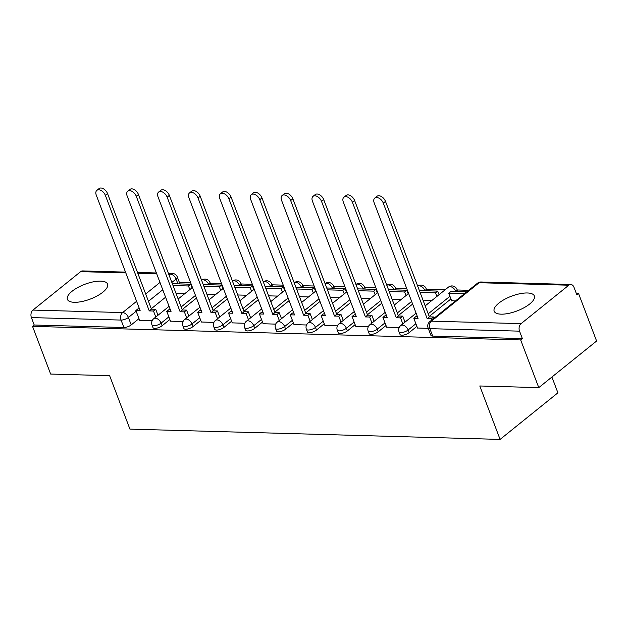 <?xml version="1.0" encoding="UTF-8"?>
<svg xmlns="http://www.w3.org/2000/svg" width="628" height="628" viewBox="0 0 628 628"><rect width="100%" height="100%" fill="white"/><g stroke="black" fill="none" stroke-linecap="round" stroke-linejoin="round"><path stroke-width="0.94" d="M400.028 334.465A5.511 2.017 -20.8 0 0 401.802 335.226A5.511 2.017 -20.8 0 0 409.134 332.62L408.137 329.983A5.511 2.017 159.2 0 1 400.805 332.597A5.511 2.017 159.2 0 1 399.023 331.835L400.028 334.465M369.146 333.609A5.511 2.017 -20.8 0 0 370.928 334.371A5.511 2.017 -20.8 0 0 378.26 331.765L377.255 329.127A5.511 2.017 159.2 0 1 369.923 331.733A5.511 2.017 159.2 0 1 368.149 330.972L369.146 333.609M338.264 332.754A5.511 2.017 -20.8 0 0 340.046 333.515A5.511 2.017 -20.8 0 0 347.378 330.909L346.373 328.271A5.511 2.017 159.2 0 1 339.049 330.877A5.511 2.017 159.2 0 1 337.267 330.116L338.264 332.754M307.39 331.898A5.511 2.017 -20.8 0 0 309.164 332.652A5.511 2.017 -20.8 0 0 316.496 330.045L315.499 327.416A5.511 2.017 159.2 0 1 308.167 330.022A5.511 2.017 159.2 0 1 306.386 329.26L307.39 331.898M276.508 331.034A5.511 2.017 -20.8 0 0 278.29 331.796A5.511 2.017 -20.8 0 0 285.614 329.19L284.617 326.552A5.511 2.017 159.2 0 1 277.286 329.158A5.511 2.017 159.2 0 1 275.511 328.405L276.508 331.034M245.626 330.179A5.511 2.017 -20.8 0 0 247.408 330.94A5.511 2.017 -20.8 0 0 254.74 328.334L253.736 325.697A5.511 2.017 159.2 0 1 246.404 328.303A5.511 2.017 159.2 0 1 244.63 327.541L245.626 330.179M214.752 329.323A5.511 2.017 -20.8 0 0 216.527 330.077A5.511 2.017 -20.8 0 0 223.858 327.471L222.861 324.841A5.511 2.017 159.2 0 1 215.53 327.447A5.511 2.017 159.2 0 1 213.748 326.686L214.752 329.323M183.871 328.46A5.511 2.017 -20.8 0 0 185.653 329.221A5.511 2.017 -20.8 0 0 192.977 326.615L191.98 323.977A5.511 2.017 159.2 0 1 184.648 326.584A5.511 2.017 159.2 0 1 182.866 325.83L183.871 328.46M152.989 327.604A5.511 2.017 -20.8 0 0 154.771 328.365A5.511 2.017 -20.8 0 0 162.103 325.759L161.098 323.122A5.511 2.017 159.2 0 1 153.766 325.728A5.511 2.017 159.2 0 1 151.992 324.966L152.989 327.604M100.637 281.116A21.485 7.874 -20.8 0 0 77.731 287.546A21.485 7.874 -20.8 0 0 67.4 299.344A21.485 7.874 -20.8 0 0 74.34 302.304A21.485 7.874 -20.8 0 0 97.238 295.882A21.485 7.874 -20.8 0 0 107.569 284.084A21.485 7.874 -20.8 0 0 100.637 281.116M527.402 292.978A21.485 7.874 -20.8 0 0 504.496 299.407A21.485 7.874 -20.8 0 0 494.173 311.198A21.485 7.874 -20.8 0 0 501.105 314.165A21.485 7.874 -20.8 0 0 524.011 307.736A21.485 7.874 -20.8 0 0 534.342 295.945A21.485 7.874 -20.8 0 0 527.402 292.978M538.777 387.617L479.792 385.977L500.092 439.404L129.933 429.12L109.633 375.693L50.648 374.053L32.538 326.372L520.667 339.936L538.777 387.617L596.6 341.028L578.49 293.347L576.261 293.292M468.692 290.301L457.223 289.979M445.323 289.649L426.341 289.123M406.748 288.582L395.459 288.268M375.866 287.718L364.585 287.404M344.984 286.863L333.704 286.549M314.11 286.007L302.822 285.693M283.228 285.143L271.948 284.829M252.346 284.288L241.066 283.974M221.472 283.432L210.184 283.118M190.59 282.576L179.302 282.262M551.91 377.036L557.907 392.822L500.092 439.404M578.49 293.347L576.802 294.713L573.984 287.279A5.511 3.831 91.6 0 0 570.766 284.492A5.511 3.831 91.6 0 0 568.787 285.206L521.083 323.64A5.511 3.831 91.6 0 0 519.537 331.152L429.866 328.656A5.511 2.017 159.2 0 1 428.084 327.902L430.91 335.328A5.511 2.017 159.2 0 0 432.684 336.09L429.866 328.656A5.511 3.831 91.6 0 1 431.412 321.151L521.083 323.64M520.667 339.936L522.355 338.578L519.537 331.152M165.596 297.209L151.293 308.733M138.976 318.647L131.221 324.904L128.402 317.47A5.511 2.017 159.2 0 1 121.071 320.076L31.4 317.587A5.511 3.831 -88.4 0 1 32.954 310.083L80.659 271.641A5.511 3.831 -88.4 0 1 82.629 270.927L125.514 272.12M31.4 317.587L34.218 325.014L32.538 326.372M170.478 321.151L183.015 321.56M201.36 322.007L213.897 322.423M232.242 322.871L244.779 323.279M263.116 323.726L275.653 324.134M293.998 324.582L306.535 324.998M324.88 325.437L337.417 325.854M355.754 326.301L368.291 326.709M386.636 327.157L399.173 327.565M451.563 300.577L455.379 301.032M417.518 328.012L428.265 328.373M450.943 298.936L429.207 316.449M416.89 326.372L409.134 332.62M412.627 304.07L398.325 315.594M386.016 325.516L378.26 331.765M381.753 303.214L367.451 314.738M355.134 324.66L347.378 330.909M350.871 302.351L336.569 313.874M324.252 323.797L316.496 330.045M319.99 301.495L305.687 313.019M293.378 322.941L285.614 329.19M289.115 300.639L274.805 312.163M262.496 322.086L254.74 328.334M258.234 299.776L243.931 311.307M231.614 321.222L223.858 327.471M227.352 298.92L213.049 310.444M200.732 320.366L192.977 326.615M196.478 298.065L182.167 309.588M169.858 319.511L162.103 325.759M139.604 320.296L152.141 320.704M175.973 293.268L184.97 293.519M522.355 338.578L432.684 336.09M34.218 325.014L123.889 327.51A5.511 2.017 -20.8 0 0 131.221 324.904M206.847 294.124L215.851 294.375M237.729 294.979L246.726 295.231M268.611 295.843L277.607 296.086M299.485 296.699L308.489 296.95M330.367 297.554L339.363 297.805M361.249 298.418L370.245 298.661M392.123 299.273L401.127 299.525M423.005 300.129L432.001 300.38M96.861 190.363L99.051 188.596A6.335 3.917 51.1 0 1 107.576 193.652L105.386 195.418A6.335 3.917 -128.9 0 0 96.861 190.363A6.335 3.917 -128.9 0 0 96.28 195.167L140.146 310.648L135.891 310.53L138.082 308.764L139.447 308.803M155.791 317.022L153.507 311.025L155.705 309.259L151.442 309.141L149.252 310.907L105.386 195.418M153.507 311.025L149.252 310.907M139.628 320.359L135.891 310.53M189.844 289.587L188.471 285.983L190.661 284.217L173.045 283.73L172.512 284.162M190.661 284.217L192.035 287.828M188.471 285.983L173.038 285.552M151.442 309.141L107.576 193.652M155.705 309.259L157.981 315.256M127.735 191.218L129.925 189.452A6.335 3.917 51.1 0 1 138.458 194.515L136.268 196.281A6.335 3.917 -128.9 0 0 127.735 191.218A6.335 3.917 -128.9 0 0 127.162 196.022L171.028 311.512L166.773 311.394L168.963 309.628L170.329 309.667M186.673 317.886L184.389 311.881L186.579 310.114L182.324 309.996L180.134 311.763L136.268 196.281M184.389 311.881L180.134 311.763M170.502 321.214L166.773 311.394M220.718 290.45L219.353 286.839L221.543 285.073L203.927 284.586L203.394 285.018M221.543 285.073L222.909 288.684M219.353 286.839L203.919 286.415M182.324 309.996L138.458 194.515M186.579 310.114L188.863 316.12M158.617 192.074L160.807 190.308A6.335 3.917 51.1 0 1 169.34 195.371L167.142 197.137A6.335 3.917 -128.9 0 0 158.617 192.074A6.335 3.917 -128.9 0 0 158.036 196.886L201.91 312.367L197.655 312.249L199.845 310.483L201.203 310.522M217.547 318.741L215.271 312.736L217.461 310.97L213.206 310.852L211.016 312.618L167.142 197.137M215.271 312.736L211.016 312.618M201.384 322.07L197.655 312.249M251.6 291.306L250.227 287.702L252.425 285.936L234.801 285.442L234.268 285.873M252.425 285.936L253.791 289.539M250.227 287.702L234.801 287.271M213.206 310.852L169.34 195.371M217.461 310.97L219.737 316.975M189.499 192.937L191.689 191.171A6.335 3.917 51.1 0 1 200.214 196.226L198.024 197.993A6.335 3.917 -128.9 0 0 189.499 192.937A6.335 3.917 -128.9 0 0 188.918 197.742L232.784 313.223L228.529 313.105L230.719 311.339L232.085 311.378M248.429 319.597L246.152 313.6L248.343 311.833L244.088 311.716L241.89 313.482L198.024 197.993M246.152 313.6L241.89 313.482M232.266 322.933L228.529 313.105M282.482 292.161L281.109 288.558L283.299 286.792L265.683 286.305L265.149 286.737M283.299 286.792L284.672 290.395M281.109 288.558L265.675 288.126M244.088 311.716L200.214 196.226M248.343 311.833L250.619 317.831M220.373 193.793L222.571 192.027A6.335 3.917 51.1 0 1 231.096 197.09L228.906 198.856A6.335 3.917 -128.9 0 0 220.373 193.793A6.335 3.917 -128.9 0 0 219.8 198.597L263.666 314.086L259.411 313.969L261.601 312.202L262.967 312.234M279.311 320.461L277.026 314.455L279.217 312.689L274.962 312.571L272.772 314.338L228.906 198.856M277.026 314.455L272.772 314.338M263.14 323.789L259.411 313.969M313.356 293.025L311.99 289.414L314.181 287.648L296.565 287.161L296.031 287.593M314.181 287.648L315.554 291.259M311.99 289.414L296.557 288.99M274.962 312.571L231.096 197.09M279.217 312.689L281.501 318.694M251.255 194.649L253.445 192.882A6.335 3.917 51.1 0 1 261.978 197.946L259.78 199.712A6.335 3.917 -128.9 0 0 251.255 194.649A6.335 3.917 -128.9 0 0 250.682 199.461L294.548 314.942L290.293 314.824L292.483 313.058L293.841 313.097M310.185 321.316L307.908 315.311L310.099 313.545L305.844 313.427L303.654 315.193L259.78 199.712M307.908 315.311L303.654 315.193M294.022 324.645L290.293 314.824M344.238 293.88L342.872 290.269L345.062 288.511L327.439 288.017L326.905 288.448M345.062 288.511L346.428 292.114M342.872 290.269L327.439 289.846M305.844 313.427L261.978 197.946M310.099 313.545L312.383 319.55M282.137 195.512L284.327 193.746A6.335 3.917 51.1 0 1 292.852 198.801L290.662 200.567A6.335 3.917 -128.9 0 0 282.137 195.512A6.335 3.917 -128.9 0 0 281.556 200.316L325.43 315.798L321.167 315.68L323.365 313.914L324.723 313.953M341.067 322.172L338.79 316.174L340.98 314.408L336.726 314.29L334.528 316.049L290.662 200.567M338.79 316.174L334.528 316.049M324.904 325.508L321.167 315.68M375.12 294.736L373.746 291.133L375.937 289.367L358.321 288.88L357.787 289.304M375.937 289.367L377.31 292.97M373.746 291.133L358.321 290.701M336.726 314.29L292.852 198.801M340.98 314.408L343.257 320.406M313.011 196.368L315.209 194.602A6.335 3.917 51.1 0 1 323.734 199.657L321.544 201.423A6.335 3.917 -128.9 0 0 313.011 196.368A6.335 3.917 -128.9 0 0 312.438 201.172L356.304 316.661L352.049 316.536L354.239 314.777L355.605 314.809M371.949 323.028L369.664 317.03L371.855 315.264L367.6 315.146L365.41 316.912L321.544 201.423M369.664 317.03L365.41 316.912M355.778 326.364L352.049 316.536M405.994 295.6L404.628 291.989L406.818 290.222L389.203 289.736L388.669 290.167M406.818 290.222L408.192 293.833M404.628 291.989L389.195 291.557M367.6 315.146L323.734 199.657M371.855 315.264L374.139 321.269M343.893 197.223L346.083 195.457A6.335 3.917 51.1 0 1 354.616 200.52L352.426 202.287A6.335 3.917 -128.9 0 0 343.893 197.223A6.335 3.917 -128.9 0 0 343.32 202.028L387.186 317.517L382.931 317.399L385.121 315.633L386.487 315.672M402.823 323.891L400.546 317.886L402.736 316.12L398.482 316.002L396.292 317.768L352.426 202.287M400.546 317.886L396.292 317.768M386.66 327.219L382.931 317.399M436.876 296.455L435.51 292.844L437.7 291.078L420.085 290.591L419.543 291.023M437.7 291.078L439.066 294.689M435.51 292.844L420.077 292.42M398.482 316.002L354.616 200.52M402.736 316.12L405.021 322.125M374.775 198.079L376.965 196.313A6.335 3.917 51.1 0 1 385.49 201.376L383.3 203.142A6.335 3.917 -128.9 0 0 374.775 198.079A6.335 3.917 -128.9 0 0 374.194 202.891L418.067 318.372L413.805 318.255L416.003 316.488L417.361 316.528M431.883 319.958L431.428 318.741L433.618 316.975L429.364 316.857L427.173 318.624L383.3 203.142M431.428 318.741L427.173 318.624M417.541 328.075L413.805 318.255M466.722 291.887L450.959 291.447L448.769 293.213L464.532 293.653M451.697 300.93L448.769 293.213M429.364 316.857L385.49 201.376M433.618 316.975L434.074 318.192M568.787 285.206L479.117 282.718L431.412 321.151A5.511 3.407 -128.9 0 0 429.78 321.654A5.511 5.511 0 0 0 428.084 327.902M177.936 283.864L176.107 279.036L171.86 282.451M162.77 289.775L148.467 301.299M136.158 311.221L128.402 317.47A5.511 3.407 51.1 0 0 122.617 312.571L136.598 301.307M145.688 293.983L159.991 282.459M169.081 275.135L170.329 274.138L168.689 274.091M156.686 273.753L137.807 273.227M125.804 272.897L80.659 271.641M32.954 310.083L122.617 312.571A5.511 3.831 91.6 0 0 121.071 320.076L123.889 327.51M449.938 296.306L428.202 313.819M415.893 323.734L408.137 329.983A5.511 3.407 -128.9 0 0 402.36 325.084A5.511 3.407 51.1 0 0 400.719 325.587A5.511 5.511 0 0 0 399.023 331.835M411.63 301.432L397.328 312.956M385.011 322.878L377.255 329.127A5.511 3.407 -128.9 0 0 371.478 324.229A5.511 3.407 51.1 0 0 369.837 324.731A5.511 5.511 0 0 0 368.149 330.972M380.749 300.577L366.446 312.1M354.129 322.023L346.373 328.271A5.511 3.407 -128.9 0 0 340.596 323.365A5.511 3.407 51.1 0 0 338.963 323.867A5.511 5.511 0 0 0 337.267 330.116M349.867 299.721L335.564 311.245M323.255 321.167L315.499 327.416A5.511 3.407 -128.9 0 0 309.714 322.509A5.511 3.407 51.1 0 0 308.081 323.012A5.511 5.511 0 0 0 306.386 329.26M318.993 298.857L304.69 310.381M292.373 320.304L284.617 326.552A5.511 3.407 -128.9 0 0 278.84 321.654A5.511 3.407 51.1 0 0 277.199 322.156A5.511 5.511 0 0 0 275.511 328.405M288.111 298.002L273.808 309.526M261.491 319.448L253.736 325.697A5.511 3.407 -128.9 0 0 247.958 320.798A5.511 3.407 51.1 0 0 246.325 321.293A5.511 5.511 0 0 0 244.63 327.541M257.229 297.146L242.926 308.67M230.617 318.592L222.861 324.841A5.511 3.407 -128.9 0 0 217.076 319.935A5.511 3.407 51.1 0 0 215.443 320.437A5.511 5.511 0 0 0 213.748 326.686M226.355 296.283L212.052 307.814M199.735 317.729L191.98 323.977A5.511 3.407 -128.9 0 0 186.202 319.079A5.511 3.407 51.1 0 0 184.561 319.581A5.511 5.511 0 0 0 182.866 325.83M195.473 295.427L181.17 306.951M168.853 316.873L161.098 323.122A5.511 3.407 -128.9 0 0 155.32 318.223A5.511 3.407 51.1 0 0 153.687 318.726A5.511 5.511 0 0 0 151.992 324.966M209.995 282.624A5.511 2.017 159.2 0 1 208.802 284.688A5.511 3.407 -128.9 0 0 203.025 279.782A5.511 3.407 -128.9 0 0 201.549 280.166A5.511 5.511 0 0 1 209.995 282.624L210.82 284.774M240.877 283.479A5.511 2.017 159.2 0 1 239.684 285.544A5.511 3.407 -128.9 0 0 233.906 280.645A5.511 3.407 -128.9 0 0 232.431 281.03A5.511 5.511 0 0 1 240.877 283.479L241.694 285.638M271.751 284.335A5.511 2.017 159.2 0 1 270.566 286.399A5.511 3.407 -128.9 0 0 264.781 281.501A5.511 3.407 -128.9 0 0 263.305 281.886A5.511 5.511 0 0 1 271.751 284.335L272.576 286.494M302.633 285.191A5.511 2.017 159.2 0 1 301.44 287.263A5.511 3.407 -128.9 0 0 295.662 282.357A5.511 3.407 -128.9 0 0 294.187 282.741A5.511 5.511 0 0 1 302.633 285.191L303.457 287.349M334.332 288.213L333.515 286.054A5.511 2.017 159.2 0 1 332.322 288.119A5.511 3.407 -128.9 0 0 326.544 283.212A5.511 3.407 -128.9 0 0 325.069 283.605M364.397 286.91A5.511 2.017 159.2 0 1 363.204 288.974A5.511 3.407 -128.9 0 0 357.426 284.076A5.511 3.407 -128.9 0 0 355.943 284.46A5.511 5.511 0 0 1 364.397 286.91L365.213 289.068M395.271 287.765A5.511 2.017 159.2 0 1 394.078 289.838A5.511 3.407 -128.9 0 0 388.3 284.931A5.511 3.407 -128.9 0 0 386.824 285.316A5.511 5.511 0 0 1 395.271 287.765L396.095 289.924M426.153 288.629A5.511 2.017 159.2 0 1 424.96 290.693A5.511 3.407 -128.9 0 0 419.182 285.787A5.511 3.407 -128.9 0 0 417.706 286.172A5.511 5.511 0 0 1 426.153 288.629L426.969 290.788M457.035 289.484A5.511 2.017 159.2 0 1 455.842 291.549A5.511 3.407 -128.9 0 0 450.064 286.651A5.511 3.407 -128.9 0 0 448.423 287.153A5.511 5.511 0 0 1 457.035 289.484L457.851 291.643M179.938 283.919L177.3 276.972A5.511 2.017 159.2 0 1 176.107 279.036A5.511 3.407 51.1 0 0 170.329 274.138A5.511 3.831 -88.4 0 1 172.3 273.416L168.39 273.313M477.484 283.212A5.511 3.407 -128.9 0 1 479.117 282.718A5.511 3.831 -88.4 0 1 481.095 281.996A5.511 5.511 0 0 0 477.484 283.212L429.78 321.654M153.687 318.726L169.065 306.331M178.148 299.007L192.458 287.483M184.561 319.581L199.94 307.194M209.03 299.87L223.333 288.338M215.443 320.437L230.821 308.05M239.912 300.726L254.214 289.202M246.325 321.293L261.703 308.905M270.794 301.581L285.096 290.058M333.515 286.054A5.511 5.511 0 0 0 325.061 283.597M277.199 322.156L292.577 309.761M301.668 302.437L315.97 290.913M308.081 323.012L323.459 310.625M332.55 303.3L346.852 291.777M338.963 323.867L354.341 311.48M363.431 304.156L377.734 292.632M369.837 324.731L385.215 312.336M394.306 305.012L408.608 293.488M400.719 325.587L416.097 313.199M425.187 305.875L448.423 287.153M570.766 284.492L481.095 281.996M177.3 276.972A5.511 5.511 0 0 0 172.3 273.416M156.388 272.976L137.508 272.45"/></g></svg>
